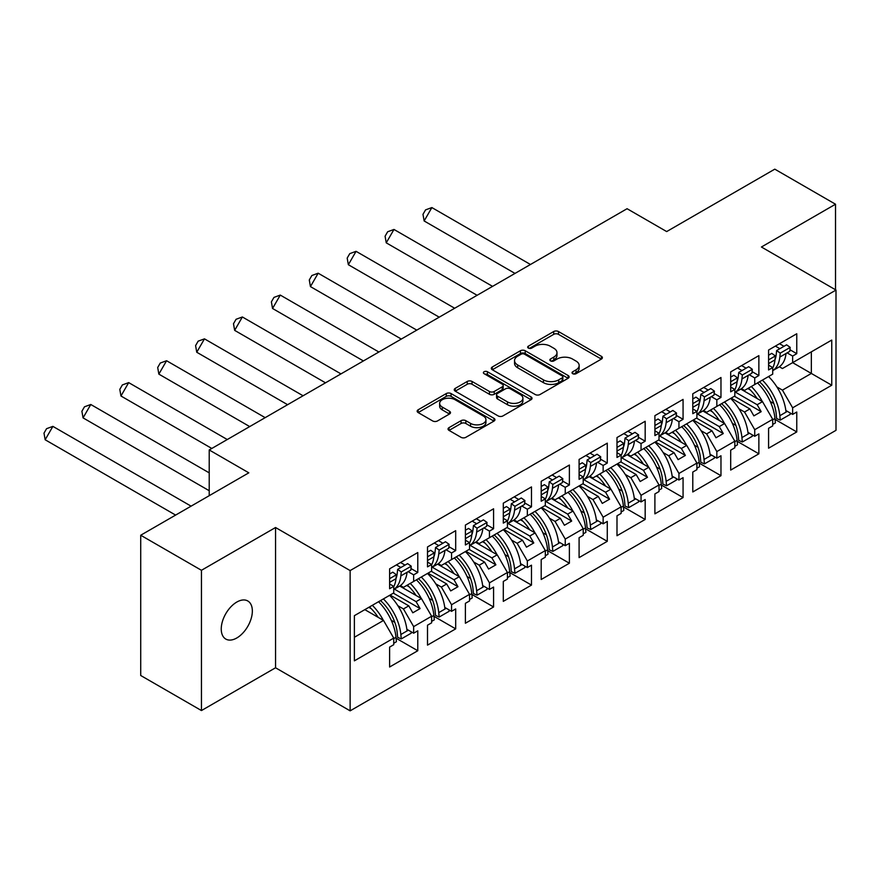 <?xml version="1.0" encoding="UTF-8"?>
<svg xmlns="http://www.w3.org/2000/svg" width="880" height="880" viewBox="0 0 880 880"><rect width="100%" height="100%" fill="white"/><g stroke="black" fill="none" stroke-linecap="round" stroke-linejoin="round"><path stroke-width="1.32" d="M572.726 373.703A2.365 1.364 0 0 0 576.059 373.703L601.403 359.073A3.377 1.947 0 0 0 602.382 357.698A3.377 1.947 0 0 0 601.403 356.312L558.481 331.54A3.377 1.947 0 0 0 553.707 331.54L528.374 346.159A2.365 1.364 0 0 0 527.681 347.127A2.365 1.364 0 0 0 528.374 348.095A2.365 1.364 0 0 0 531.707 348.095L534.985 346.192A10.791 6.226 0 0 1 550.253 346.192L553.828 348.26A10.791 6.226 0 0 1 556.985 352.671A10.791 6.226 0 0 1 553.828 357.071L550.55 358.963A2.365 1.364 0 0 0 549.857 359.931A2.365 1.364 0 0 0 550.55 360.899A2.365 1.364 0 0 0 553.883 360.899L557.161 358.996A10.791 6.226 0 0 1 572.429 358.996L576.004 361.064A10.791 6.226 0 0 1 579.161 365.475A10.791 6.226 0 0 1 576.004 369.875L572.726 371.767A2.365 1.364 0 0 0 572.033 372.735A2.365 1.364 0 0 0 572.726 373.703L572.726 371.767M236.797 637.978A21.989 12.694 120 0 0 251.163 618.596A21.989 12.694 120 0 0 247.786 600.974A21.989 12.694 120 0 0 236.797 602.063A21.989 12.694 120 0 0 222.431 621.445A21.989 12.694 120 0 0 225.797 639.067A21.989 12.694 120 0 0 236.797 637.978M835.516 289.784L835.516 204.226L774.785 169.158L666.677 231.572L627.077 208.714L209.22 449.955L209.22 495.682M201.454 710.556L275.55 667.777L275.55 527.516L201.454 570.295L201.454 710.556L140.712 675.499L140.712 535.238L248.82 472.824L209.22 449.955M201.454 570.295L140.712 535.238M449.02 427.636A3.377 1.947 0 0 0 448.041 429.011A3.377 1.947 0 0 0 449.02 430.386L461.065 437.338A3.377 1.947 0 0 0 465.839 437.338L493.977 421.091A3.377 1.947 0 0 0 494.956 419.716A3.377 1.947 0 0 0 493.977 418.341L451.055 393.558A3.377 1.947 0 0 0 446.281 393.558L418.143 409.805A3.377 1.947 0 0 0 417.153 411.18A3.377 1.947 0 0 0 418.143 412.555L432.685 420.959A3.377 1.947 0 0 0 437.459 420.959L449.504 413.996A3.377 1.947 0 0 0 450.494 412.621A3.377 1.947 0 0 0 449.504 411.246L442.288 407.088A9.02 5.203 0 0 1 439.648 403.403A9.02 5.203 0 0 1 445.214 398.585A9.02 5.203 0 0 1 455.048 399.718L483.307 416.031A9.02 5.203 0 0 1 485.947 419.716A9.02 5.203 0 0 1 480.381 424.523A9.02 5.203 0 0 1 470.547 423.401L465.839 420.673A3.377 1.947 0 0 0 461.065 420.673L449.02 427.636L449.02 430.386M275.55 527.516L350.13 570.581L836 290.059L836 430.32L350.13 710.842L350.13 570.581M835.516 204.226L761.42 247.005L836 290.059M535.227 394.526A3.377 1.947 0 0 0 540.001 394.526L568.139 378.279A3.377 1.947 0 0 0 569.118 376.893A3.377 1.947 0 0 0 568.139 375.518L525.217 350.746A3.377 1.947 0 0 0 520.443 350.746L492.305 366.982A3.377 1.947 0 0 0 491.315 368.368A3.377 1.947 0 0 0 492.305 369.743L535.227 394.526M485.023 374.209A2.365 1.364 0 0 1 487.421 374.539L487.421 371.734L531.058 396.935A3.377 1.947 0 0 1 532.037 398.31A3.377 1.947 0 0 1 531.058 399.685L502.92 415.932A3.377 1.947 0 0 1 498.146 415.932L455.224 391.149L455.224 388.399A3.377 1.947 0 0 0 454.234 389.774A3.377 1.947 0 0 0 455.224 391.149M455.224 388.399L467.269 381.447A3.377 1.947 0 0 1 472.032 381.447L489.445 391.49A3.377 1.947 0 0 0 494.208 391.49L502.205 386.881A3.377 1.947 0 0 0 503.184 385.506A3.377 1.947 0 0 0 502.205 384.131L484.077 373.659A2.365 1.364 0 0 1 483.384 372.702A2.365 1.364 0 0 1 484.847 371.437A2.365 1.364 0 0 1 487.421 371.734M416.086 580.052L420.09 577.731M394.361 589.105L416.086 601.645L421.432 598.565L399.696 586.014M453.981 558.162L457.985 555.852M432.256 567.226L453.981 579.766L459.327 576.686L437.591 564.135M491.876 536.283L495.891 533.973M470.151 545.347L491.876 557.887L497.222 554.807L475.497 542.256M529.782 514.404L533.786 512.094M508.046 523.468L529.782 536.008L535.128 532.917L513.392 520.377M567.677 492.525L571.681 490.215M545.952 501.578L567.677 514.129L573.023 511.038L551.287 498.498M605.572 470.646L609.587 468.336M583.847 479.699L605.572 492.25L610.918 489.159L589.182 476.619M647.482 446.457L643.467 448.767M621.742 457.82L643.478 470.371L648.813 467.28L627.088 454.729M681.373 426.888L685.377 424.567M659.648 435.941L681.373 448.481L686.719 445.401L664.983 432.85M719.268 405.009L723.272 402.688M697.543 414.062L719.268 426.602L724.614 423.522L702.878 410.971M757.163 383.13L761.178 380.809M735.438 392.183L757.163 404.723L762.509 401.643L740.784 389.092M724.614 423.522L734.822 441.188L716.837 451.572L706.64 433.895L711.986 430.815L693.275 420.013M699.259 463.166L720.973 475.695L720.973 455.774L716.837 458.161L716.837 451.572M720.973 475.695L692.791 491.964L692.791 472.054L696.916 469.667L696.916 463.078L678.942 473.451L668.734 455.774L674.08 452.694L655.38 441.892M661.364 485.045L683.067 497.574L683.067 477.664L678.942 480.04L678.942 473.451M683.067 497.574L654.896 513.843L654.896 493.933L659.021 491.546L659.021 484.957L641.047 495.33L630.839 477.664L636.185 474.573L617.474 463.771M623.469 506.924L645.172 519.453L645.172 499.543L641.047 501.919L641.047 495.33M645.172 519.453L616.99 535.722L616.99 515.812L621.126 513.425L621.126 506.836L603.141 517.209L592.944 499.543L598.29 496.452L579.579 485.65M585.563 528.803L607.277 541.332L607.277 521.422L603.141 523.809L603.141 517.209M607.277 541.332L579.095 557.612L579.095 537.691L583.22 535.304L583.22 528.715L565.246 539.088L555.049 521.422L560.384 518.331L541.684 507.529M547.668 550.682L569.382 563.222L569.382 543.301L565.246 545.688L565.246 539.088M569.382 563.222L541.2 579.491L541.2 559.57L545.325 557.183L545.325 550.594L527.351 560.978L517.143 543.301L522.489 540.21L503.778 529.419M509.773 572.561L531.476 585.101L531.476 565.18L527.351 567.567L527.351 560.978M531.476 585.101L503.294 601.37L503.294 581.449L507.43 579.062L507.43 572.473L489.456 582.857L479.248 565.18L484.594 562.1L465.883 551.298M471.867 594.44L493.581 606.98L493.581 587.059L489.456 589.446L489.456 582.857M493.581 606.98L465.399 623.249L465.399 603.328L469.535 600.952L469.535 594.352L451.55 604.736L441.353 587.059L446.699 583.979L427.988 573.177M433.972 616.33L455.686 628.859L455.686 608.938L451.55 611.325L451.55 604.736M455.686 628.859L427.504 645.128L427.504 625.207L431.629 622.831L431.629 616.231L413.655 626.615L403.447 608.938L408.793 605.858L390.093 595.056M396.077 638.209L417.78 650.738L417.78 630.817L413.655 633.204L413.655 626.615M417.78 650.738L389.609 667.007L389.609 647.097L393.734 644.71L393.734 638.11L354.376 660.836L354.376 615.67L393.734 592.955L393.734 586.355L389.609 588.742L389.609 568.832L417.78 552.552L417.78 572.473L413.655 574.86L413.655 581.449L431.629 571.076L431.629 564.476L427.504 566.863L427.504 546.942L455.686 530.673L455.686 550.594L451.55 552.981L451.55 559.57L469.535 549.186L469.535 542.597L465.399 544.984L465.399 525.063L493.581 508.794L493.581 528.715L489.456 531.102L489.456 537.691L507.43 527.307L507.43 520.718L503.294 523.105L503.294 503.184L531.476 486.915L531.476 506.836L527.351 509.212L527.351 515.812L545.325 505.428L545.325 498.839L541.2 501.226L541.2 481.305L569.382 465.036L569.382 484.957L565.246 487.333L565.246 493.933L583.22 483.549L583.22 476.96L579.095 479.347L579.095 459.426L607.277 443.157L607.277 463.067L603.141 465.454L603.141 472.054L621.126 461.67L621.126 455.081L616.99 457.457L616.99 437.547L645.172 421.278L645.172 441.188L641.047 443.575L641.047 450.164L659.021 439.791L659.021 433.202L654.896 435.578L654.896 415.668L683.067 399.399L683.067 419.309L678.942 421.696L678.942 428.285L696.916 417.912L696.916 411.312L692.791 413.699L692.791 393.789L720.973 377.509L720.973 397.43L716.837 399.817L716.837 406.406L734.822 396.033L734.822 389.433L730.686 391.82L730.686 371.899L758.868 355.63L758.868 375.551L754.743 377.938L754.743 384.527L772.717 374.143L772.717 367.554L768.581 369.941L768.581 350.02L796.763 333.751L796.763 353.672L792.638 356.059L792.638 362.648L831.754 340.065L831.754 385.231L792.638 407.814L782.43 390.137L811.338 373.45L811.338 351.846L831.754 340.065M775.06 419.397L796.763 431.937L796.763 412.016L792.638 414.403L792.638 407.814M796.763 431.937L768.581 448.206L768.581 428.285L772.717 425.909L772.717 419.309L754.743 429.693L744.535 412.016L749.881 408.936L731.17 398.134M737.154 441.287L758.868 453.816L758.868 433.895L754.743 436.282L754.743 429.693M758.868 453.816L730.686 470.085L730.686 450.164L734.822 447.788L734.822 441.188M413.655 581.449L403.447 587.345L400.378 585.563M397.892 605.726L403.447 608.938M408.793 605.858L412.808 612.799L420.09 608.586L416.086 601.645M421.432 598.565L431.629 616.231M451.55 559.57L441.353 565.466L438.273 563.684M435.787 583.847L441.353 587.059M446.699 583.979L450.703 590.92L457.985 586.707L453.981 579.766M459.327 576.686L469.535 594.352M489.456 537.691L479.248 543.576L476.168 541.805M473.682 561.968L479.248 565.18M484.594 562.1L488.598 569.041L495.891 564.828L491.876 557.887M497.222 554.807L507.43 572.473M527.351 515.812L517.143 521.697L514.074 519.926M511.588 540.089L517.143 543.301M522.489 540.21L526.493 547.162L533.786 542.949L529.782 536.008M535.128 532.917L545.325 550.594M565.246 493.933L555.049 499.818L551.969 498.047M549.483 518.21L555.049 521.422M560.384 518.331L564.399 525.272L571.681 521.07L567.677 514.129M573.023 511.038L583.22 528.715M603.141 472.054L592.944 477.939L589.864 476.168M587.378 496.331L592.944 499.543M598.29 496.452L602.294 503.393L609.587 499.191L605.572 492.25M610.918 489.159L621.126 506.836M641.047 450.164L630.839 456.06L627.77 454.289M625.284 474.452L630.839 477.664M636.185 474.573L640.189 481.514L647.482 477.312L643.478 470.371M648.813 467.28L659.021 484.957M678.942 428.285L668.734 434.181L665.665 432.399M663.179 452.573L668.734 455.774M674.08 452.694L678.095 459.635L685.377 455.433L681.373 448.481M686.719 445.401L696.916 463.078M716.837 406.406L706.64 412.302L703.56 410.52M701.074 430.694L706.64 433.895M711.986 430.815L715.99 437.756L723.272 433.543L719.268 426.602M754.743 384.527L744.535 390.423L741.455 388.641M738.969 408.804L744.535 412.016M749.881 408.936L753.885 415.877L761.178 411.664L757.163 404.723M762.509 401.643L772.717 419.309M831.754 385.231L792.638 362.648L782.43 368.533L779.361 366.762M776.875 386.925L782.43 390.137M275.55 667.777L350.13 710.842M354.376 637.274L383.526 620.444L364.826 609.642M383.526 620.444L393.734 638.11M768.581 365.167L772.717 367.554M779.515 343.717L784.014 346.302M789.954 349.745L796.763 353.672M775.39 346.093L779.878 348.689M787.116 352.869L792.638 356.059M747.813 388.52L750.299 389.961M770.242 401.478L773.795 403.524M785.84 410.476L792.638 414.403M730.686 387.057L734.822 389.433M741.62 365.596L746.108 368.181M752.059 371.624L758.868 375.551M737.484 367.972L741.983 370.568M749.221 374.748L754.743 377.938M709.918 410.41L712.404 411.84M732.347 423.357L735.9 425.403M747.945 432.355L754.743 436.282M389.609 583.979L393.734 586.355M400.532 562.518L405.031 565.103M410.982 568.546L417.78 572.473M396.407 564.894L400.895 567.49M408.133 571.67L413.655 574.86M368.83 607.332L371.316 608.762M391.259 620.279L394.812 622.336M406.857 629.277L413.655 633.204M427.504 562.089L431.629 564.476M438.438 540.639L442.926 543.224M448.877 546.667L455.686 550.594M434.302 543.015L438.801 545.611M446.039 549.791L451.55 552.981M406.725 585.453L409.211 586.883M429.165 598.4L432.718 600.446M444.752 607.398L451.55 611.325M465.399 540.21L469.535 542.597M476.333 518.749L480.821 521.345M486.772 524.788L493.581 528.715M472.197 521.136L476.696 523.732M483.934 527.912L489.456 531.102M444.631 563.563L447.117 565.004M467.06 576.521L470.613 578.567M482.658 585.519L489.456 589.446M503.294 518.331L507.43 520.718M514.228 496.87L518.727 499.466M524.667 502.898L531.476 506.836M510.103 499.257L514.591 501.853M521.829 506.033L527.351 509.212M482.526 541.684L485.012 543.125M504.955 554.642L508.508 556.688M520.553 563.64L527.351 567.567M541.2 496.452L545.325 498.839M552.123 474.991L556.622 477.587M562.573 481.019L569.382 484.957M547.998 477.378L552.486 479.974M559.735 484.154L565.246 487.333M520.421 519.805L522.907 521.246M542.85 532.752L546.414 534.809M558.448 541.761L565.246 545.688M579.095 474.573L583.22 476.96M590.029 453.112L594.517 455.708M600.468 459.14L607.277 463.067M585.893 455.499L590.392 458.095M597.63 462.275L603.141 465.454M558.327 497.926L560.813 499.367M580.756 510.873L584.309 512.93M596.354 519.882L603.141 523.809M616.99 452.694L621.126 455.081M627.924 431.233L632.412 433.829M638.363 437.261L645.172 441.188M623.799 433.62L628.287 436.216M635.525 440.396L641.047 443.575M596.222 476.047L598.708 477.477M618.651 488.994L622.204 491.051M634.249 498.003L641.047 501.919M654.896 430.815L659.021 433.202M665.819 409.354L670.318 411.95M676.269 415.382L683.067 419.309M661.694 411.741L666.182 414.326M673.42 418.506L678.942 421.696M634.117 454.168L636.603 455.598M656.546 467.115L660.099 469.172M672.144 476.124L678.942 480.04M692.791 408.936L696.916 411.312M703.725 387.475L708.213 390.071M714.164 393.503L720.973 397.43M699.589 389.862L704.088 392.447M711.326 396.627L716.837 399.817M672.012 432.289L674.498 433.719M694.452 445.236L698.005 447.293M710.039 454.245L716.837 458.161M734.448 396.242L761.178 411.664M696.553 418.121L723.272 433.543M658.658 440L685.377 455.433M620.752 461.879L647.482 477.312M582.857 483.758L609.587 499.191M544.962 505.637L571.681 521.07M507.067 527.516L533.786 542.949M469.161 549.406L495.891 564.828M431.266 571.285L457.985 586.707M393.371 593.164L420.09 608.586M573.672 374.033L576.004 372.68A10.791 6.226 0 0 0 579.161 368.28L579.161 365.475M556.985 352.671L556.985 355.476A10.791 6.226 0 0 1 553.828 359.876L551.496 361.229M601.359 359.095L558.481 334.345A3.377 1.947 0 0 0 553.707 334.345L529.32 348.425M568.095 378.301L525.217 353.551A3.377 1.947 0 0 0 520.443 353.551L492.349 369.765M562.177 377.861A2.365 1.364 0 0 0 562.859 376.893A2.365 1.364 0 0 0 562.177 375.936L524.491 354.178A2.365 1.364 0 0 0 521.158 354.178L517.704 356.18A10.791 6.226 0 0 0 514.536 360.58A10.791 6.226 0 0 0 517.704 364.991L543.455 379.863A10.791 6.226 0 0 0 558.712 379.863L562.177 377.861L562.177 380.666A2.365 1.364 0 0 0 562.859 379.709L562.859 376.893M514.536 360.58L514.536 363.385A10.791 6.226 0 0 0 517.704 367.796L517.704 364.991M562.177 380.666L558.712 382.668A10.791 6.226 0 0 1 543.455 382.668L517.704 367.796M455.268 391.171L467.269 384.252L467.269 381.447M503.184 385.506L503.184 388.311A3.377 1.947 0 0 1 502.205 389.686L494.208 394.295A3.377 1.947 0 0 1 489.445 394.295L472.032 384.252A3.377 1.947 0 0 0 467.269 384.252M487.421 374.539L531.014 399.707M507.507 401.918A9.02 5.203 0 0 0 517.341 403.051A9.02 5.203 0 0 0 522.907 398.233A9.02 5.203 0 0 0 520.267 394.559L510.312 388.806A3.377 1.947 0 0 0 505.538 388.806L497.552 393.415A3.377 1.947 0 0 0 496.562 394.801A3.377 1.947 0 0 0 497.552 396.176L507.507 401.918L507.507 404.723A9.02 5.203 0 0 0 517.341 405.856A9.02 5.203 0 0 0 522.907 401.038L522.907 398.233M496.562 394.801L496.562 397.606A3.377 1.947 0 0 0 497.552 398.981L497.552 396.176M507.507 404.723L497.552 398.981M485.947 419.716L485.947 422.521A9.02 5.203 0 0 1 480.381 427.328A9.02 5.203 0 0 1 470.547 426.206L465.839 423.489A3.377 1.947 0 0 0 461.065 423.489L449.064 430.408M439.648 403.403L439.648 406.208A9.02 5.203 0 0 0 442.288 409.893L442.288 407.088M449.46 414.029L442.288 409.893M493.933 421.113L451.055 396.363A3.377 1.947 0 0 0 446.281 396.363L418.187 412.577L418.143 409.805M776.622 350.57L780.241 353.133L779.834 357.082A37.796 21.824 60 0 1 772.717 370.645L778.371 367.4A37.796 21.824 -120 0 0 786.027 353.507L789.789 351.329L790.207 347.391L786.588 344.817L776.622 350.57L776.215 354.508A32.637 18.843 60 0 1 774.972 359.865A37.796 21.824 60 0 1 772.717 367.928M762.377 380.116A37.796 21.824 -120 0 1 779.834 415.712L780.241 420.123L776.622 418.517L776.215 414.095A32.637 18.843 -120 0 0 759.473 381.788M768.581 364.936A37.796 21.824 -120 0 0 768.779 363.462L768.581 363.572M757.141 398.541A32.637 18.843 -120 0 0 748.429 388.168M530.464 264.495L431.871 207.57L424.138 220.957L514.998 273.416M431.871 207.57L425.557 209.88L422.983 214.335L424.138 220.957M768.57 376.541A37.796 21.824 60 0 1 786.027 412.126L787.358 411.356M751.322 386.496A37.796 21.824 60 0 1 762.322 401.533M768.779 363.462L774.972 359.887L775.39 355.938L771.771 353.375L768.581 355.212M780.241 353.133L790.207 347.391M772.717 419.815L774.972 418.517A37.796 21.824 -120 0 0 757.515 382.921M774.972 418.517L775.39 422.928L772.717 424.479M780.241 420.123L790.207 414.381L790.075 412.918M768.581 359.865L775.39 355.938M738.727 372.449L742.346 375.012L741.939 378.961A37.796 21.824 60 0 1 734.822 392.524L740.476 389.279A37.796 21.824 -120 0 0 748.132 375.386L751.894 373.208L752.312 369.27L748.693 366.696L738.727 372.449L738.309 376.387A32.637 18.843 60 0 1 737.077 381.744A37.796 21.824 60 0 1 734.822 389.807M724.471 401.995A37.796 21.824 -120 0 1 741.939 437.591L742.346 442.002L738.727 440.396L738.309 435.974A32.637 18.843 -120 0 0 721.578 403.667M730.686 386.815A37.796 21.824 -120 0 0 730.884 385.341L730.686 385.451M719.246 420.42A32.637 18.843 -120 0 0 710.523 410.058M492.569 286.374L393.976 229.449L386.243 242.836L477.103 295.295M393.976 229.449L387.662 231.759L385.088 236.225L386.243 242.836M730.675 398.42A37.796 21.824 60 0 1 748.132 434.016L749.463 433.235M713.427 408.386A37.796 21.824 60 0 1 724.427 423.412M730.884 385.341L737.077 381.766L737.484 377.817L733.865 375.254L730.686 377.091M742.346 375.012L752.312 369.27M734.822 441.694L737.077 440.396A37.796 21.824 -120 0 0 719.62 404.8M737.077 440.396L737.484 444.807L734.822 446.358M742.346 442.002L752.312 436.26L752.169 434.797M730.686 381.744L737.484 377.817M700.832 394.328L704.451 396.902L704.033 400.84A37.796 21.824 60 0 1 696.916 414.403L702.581 411.158A37.796 21.824 -120 0 0 710.226 397.265L713.999 395.087L714.406 391.149L710.787 388.575L700.832 394.328L700.414 398.266A32.637 18.843 60 0 1 699.182 403.623A37.796 21.824 60 0 1 696.916 411.697M686.576 423.874A37.796 21.824 -120 0 1 704.033 459.47L704.451 463.892L700.832 462.275L700.414 457.853A32.637 18.843 -120 0 0 683.683 425.557M692.791 408.694A37.796 21.824 -120 0 0 692.978 407.22L692.791 407.33M681.34 442.299A32.637 18.843 -120 0 0 672.628 431.937M454.663 308.253L356.07 251.328L348.348 264.715L439.208 317.174M356.07 251.328L349.767 253.638L347.182 258.104L348.348 264.715M692.769 420.299A37.796 21.824 60 0 1 710.226 455.895L711.568 455.114M675.521 430.265A37.796 21.824 60 0 1 686.532 445.291M692.978 407.22L699.182 403.645L699.589 399.707L695.97 397.133L692.791 398.97M704.451 396.902L714.406 391.149M696.916 463.573L699.182 462.275A37.796 21.824 -120 0 0 681.714 426.69M699.182 462.275L699.589 466.697L696.916 468.237M704.451 463.892L714.406 458.139L714.274 456.687M692.791 403.634L699.589 399.707M661.276 425.502A32.637 18.843 60 0 0 662.519 420.145L662.926 416.207L666.556 418.781L666.138 422.719A37.796 21.824 60 0 1 659.021 436.282M659.021 436.304L664.675 433.037A37.796 21.824 -120 0 0 672.331 419.144L676.093 416.966L676.511 413.028L672.892 410.454L662.926 416.207M648.681 445.764A37.796 21.824 -120 0 1 666.138 481.349L666.556 485.771L662.926 484.154L662.519 479.732A32.637 18.843 -120 0 0 645.788 447.436M654.896 430.573A37.796 21.824 -120 0 0 655.083 429.099L654.896 429.209M655.083 429.099L661.276 425.524A37.796 21.824 60 0 1 659.021 433.576M643.445 464.178A32.637 18.843 -120 0 0 634.733 453.816M416.768 330.132L318.175 273.207L310.442 286.605L401.302 339.064M318.175 273.207L311.861 275.517L309.287 279.983L310.442 286.605M654.874 442.178A37.796 21.824 60 0 1 672.331 477.774L673.673 477.004M637.626 452.144A37.796 21.824 60 0 1 648.626 467.17M661.276 425.524L661.694 421.586L658.075 419.012L654.896 420.849M666.556 418.781L676.511 413.028M659.021 485.452L661.276 484.154A37.796 21.824 -120 0 0 643.819 448.569M661.276 484.154L661.694 488.576L659.021 490.116M666.556 485.771L676.511 480.018L676.379 478.566M654.896 425.513L661.694 421.586M623.381 447.381A32.637 18.843 60 0 0 624.624 442.035L625.031 438.086L628.65 440.66L628.243 444.598A37.796 21.824 60 0 1 621.126 458.161M621.126 458.183L626.78 454.916A37.796 21.824 -120 0 0 634.436 441.023L638.198 438.845L638.616 434.907L634.997 432.344L625.031 438.086M610.786 467.643A37.796 21.824 -120 0 1 628.243 503.228L628.65 507.65L625.031 506.033L624.624 501.611A32.637 18.843 -120 0 0 607.882 469.315M616.99 452.452A37.796 21.824 -120 0 0 617.188 450.978L616.99 451.088M617.188 450.978L623.381 447.403A37.796 21.824 60 0 1 621.126 455.455M605.55 486.057A32.637 18.843 -120 0 0 596.827 475.695M378.873 352.011L280.28 295.086L272.547 308.484L363.407 360.943M280.28 295.086L273.966 297.396L271.392 301.862L272.547 308.484M616.979 464.068A37.796 21.824 60 0 1 634.436 499.653L635.767 498.883M599.731 474.023A37.796 21.824 60 0 1 610.731 489.049M623.381 447.403L623.799 443.465L620.169 440.891L616.99 442.728M628.65 440.66L638.616 434.907M621.126 507.342L623.381 506.033A37.796 21.824 -120 0 0 605.924 470.448M623.381 506.033L623.799 510.455L621.126 511.995M628.65 507.65L638.616 501.897L638.473 500.445M616.99 447.392L623.799 443.465M587.136 459.965L590.755 462.539L590.337 466.477A37.796 21.824 60 0 1 583.22 480.04L588.885 476.795A37.796 21.824 -120 0 0 596.541 462.902L600.303 460.724L600.721 456.786L597.091 454.223L587.136 459.965L586.718 463.914A32.637 18.843 60 0 1 585.486 469.26A37.796 21.824 60 0 1 583.22 477.334M572.88 489.522A37.796 21.824 -120 0 1 590.337 525.107L590.755 529.529L587.136 527.912L586.718 523.501A32.637 18.843 -120 0 0 569.987 491.194M579.095 474.331A37.796 21.824 -120 0 0 579.282 472.857L579.095 472.978M567.655 507.936A32.637 18.843 -120 0 0 558.932 497.574M340.967 373.89L242.374 316.976L234.652 330.363L325.512 382.822M242.374 316.976L236.071 319.275L233.486 323.741L234.652 330.363M579.073 485.947A37.796 21.824 60 0 1 596.541 521.532L597.872 520.762M561.825 495.902A37.796 21.824 60 0 1 572.836 510.928M579.282 472.857L585.486 469.282L585.893 465.344L582.274 462.77L579.095 464.607M590.755 462.539L600.721 456.786M583.22 529.221L585.486 527.912A37.796 21.824 -120 0 0 568.029 492.327M585.486 527.912L585.893 532.334L583.22 533.874M590.755 529.529L600.721 523.776L600.578 522.324M579.095 469.271L585.893 465.344M549.241 481.855L552.86 484.418L552.442 488.356A37.796 21.824 60 0 1 545.325 501.919L550.979 498.674A37.796 21.824 -120 0 0 558.635 484.781L562.408 482.614L562.815 478.665L559.196 476.102L549.241 481.855L548.823 485.793A32.637 18.843 60 0 1 547.591 491.139A37.796 21.824 60 0 1 545.325 499.213M534.985 511.401A37.796 21.824 -120 0 1 552.442 546.986L552.86 551.408L549.241 549.802L548.823 545.38A32.637 18.843 -120 0 0 532.092 513.073M541.2 496.21A37.796 21.824 -120 0 0 541.387 494.747L541.2 494.857M529.749 529.826A32.637 18.843 -120 0 0 521.037 519.453M303.072 395.769L204.479 338.855L196.746 352.242L287.617 404.701M204.479 338.855L198.165 341.154L195.591 345.62L196.746 352.242M541.178 507.826A37.796 21.824 60 0 1 558.635 543.411L559.977 542.641M523.93 517.781A37.796 21.824 60 0 1 534.941 532.818M541.387 494.747L547.58 491.161L547.998 487.223L544.379 484.66L541.2 486.497M552.86 484.418L562.815 478.665M545.325 551.1L547.58 549.791A37.796 21.824 -120 0 0 530.123 514.206M547.58 549.791L547.998 554.213L545.325 555.753M552.86 551.408L562.815 545.655L562.683 544.203M541.2 491.15L547.998 487.223M511.335 503.734L514.954 506.297L514.547 510.235A37.796 21.824 60 0 1 507.43 523.809L513.084 520.553A37.796 21.824 -120 0 0 520.74 506.66L524.502 504.493L524.92 500.544L521.301 497.981L511.335 503.734L510.928 507.672A32.637 18.843 60 0 1 509.685 513.018A37.796 21.824 60 0 1 507.43 521.092M497.09 533.28A37.796 21.824 -120 0 1 514.547 568.865L514.954 573.287L511.335 571.681L510.928 567.259A32.637 18.843 -120 0 0 494.186 534.952M503.294 518.089A37.796 21.824 -120 0 0 503.492 516.626L503.294 516.736M491.854 551.705A32.637 18.843 -120 0 0 483.142 541.332M265.177 417.659L166.584 360.734L158.851 374.121L249.711 426.58M166.584 360.734L160.27 363.044L157.696 367.499L158.851 374.121M503.283 529.705A37.796 21.824 60 0 1 520.74 565.29L522.071 564.52M486.035 539.66A37.796 21.824 60 0 1 497.035 554.697M503.492 516.626L509.685 513.04L510.103 509.102L506.484 506.539L503.294 508.376M514.954 506.297L524.92 500.544M507.43 572.979L509.685 571.67A37.796 21.824 -120 0 0 492.228 536.085M509.685 571.67L510.103 576.092L507.43 577.632M514.954 573.287L524.92 567.534L524.788 566.082M503.294 513.029L510.103 509.102M473.44 525.613L477.059 528.176L476.641 532.125A37.796 21.824 60 0 1 469.535 545.688L475.189 542.432A37.796 21.824 -120 0 0 482.845 528.539L486.607 526.372L487.025 522.434L483.406 519.86L473.44 525.613L473.022 529.551A32.637 18.843 60 0 1 471.79 534.908A37.796 21.824 60 0 1 469.535 542.971M459.184 555.159A37.796 21.824 -120 0 1 476.641 590.744L477.059 595.166L473.44 593.56L473.022 589.138A32.637 18.843 -120 0 0 456.291 556.831M465.399 539.979A37.796 21.824 -120 0 0 465.597 538.505L465.399 538.615M453.959 573.584A32.637 18.843 -120 0 0 445.236 563.211M227.282 439.538L128.689 382.613L120.956 396L211.816 448.459M128.689 382.613L122.375 384.923L119.801 389.378L120.956 396M465.388 551.584A37.796 21.824 60 0 1 482.845 587.169L484.176 586.399M448.14 561.539A37.796 21.824 60 0 1 459.14 576.576M465.597 538.505L471.79 534.93L472.197 530.981L468.578 528.418L465.399 530.255M477.059 528.176L487.025 522.434M469.535 594.858L471.79 593.549A37.796 21.824 -120 0 0 454.333 557.964M471.79 593.549L472.197 597.971L469.535 599.522M477.059 595.166L487.025 589.413L486.882 587.961M465.399 534.908L472.197 530.981M433.895 556.787A32.637 18.843 60 0 0 435.127 551.43L435.545 547.492L439.164 550.055L438.746 554.004A37.796 21.824 60 0 1 431.629 567.567M431.629 567.578L437.294 564.322A37.796 21.824 -120 0 0 444.939 550.429L448.712 548.251L449.119 544.313L445.5 541.739L435.545 547.492M421.289 577.038A37.796 21.824 -120 0 1 438.746 612.634L439.164 617.045L435.545 615.439L435.127 611.017A32.637 18.843 -120 0 0 418.396 578.71M427.504 561.858A37.796 21.824 -120 0 0 427.691 560.384L427.504 560.494M427.691 560.384L433.895 556.809A37.796 21.824 60 0 1 431.629 564.85M416.053 595.463A32.637 18.843 -120 0 0 407.341 585.101M209.22 472.868L90.783 404.492L83.061 417.879L209.22 490.721M90.783 404.492L84.48 406.802L81.895 411.257L83.061 417.879M427.482 573.463A37.796 21.824 60 0 1 444.939 609.048L446.281 608.278M410.234 583.418A37.796 21.824 60 0 1 421.245 598.455M433.895 556.809L434.302 552.86L430.683 550.297L427.504 552.134M439.164 550.055L449.119 544.313M431.629 616.737L433.895 615.439A37.796 21.824 -120 0 0 416.427 579.843M433.895 615.439L434.302 619.85L431.629 621.401M439.164 617.045L449.119 611.303L448.987 609.84M427.504 556.787L434.302 552.86M395.989 578.666A32.637 18.843 60 0 0 397.232 573.309L397.639 569.371L401.269 571.945L400.851 575.883A37.796 21.824 60 0 1 393.734 589.446M393.734 589.468L399.388 586.201A37.796 21.824 -120 0 0 407.044 572.308L410.806 570.13L411.224 566.192L407.605 563.618L397.639 569.371M383.394 598.917A37.796 21.824 -120 0 1 400.851 634.513L401.269 638.935L397.639 637.318L397.232 632.896A32.637 18.843 -120 0 0 380.501 600.589M389.609 583.737A37.796 21.824 -120 0 0 389.796 582.263L389.609 582.373M389.796 582.263L395.989 578.688A37.796 21.824 60 0 1 393.734 586.729M378.158 617.342A32.637 18.843 -120 0 0 369.446 606.98M191.081 506.154L52.888 426.371L45.155 439.758L175.615 515.086M52.888 426.371L46.574 428.681L44 433.147L45.155 439.758M389.587 595.342A37.796 21.824 60 0 1 407.044 630.938L408.386 630.157M372.339 605.308A37.796 21.824 60 0 1 383.339 620.334M395.989 578.688L396.407 574.75L392.788 572.176L389.609 574.013M401.269 571.945L411.224 566.192M393.734 638.616L395.989 637.318A37.796 21.824 -120 0 0 378.532 601.722M395.989 637.318L396.407 641.74L393.734 643.28M401.269 638.935L411.224 633.182L411.092 631.73M389.609 578.677L396.407 574.75M576.004 372.68L576.004 369.875M550.55 360.899L550.55 358.963M553.828 359.876L553.828 357.071M528.374 348.095L528.374 346.159M553.707 334.345L553.707 331.54M558.481 334.345L558.481 331.54M601.403 359.073L601.403 356.312M492.305 369.743L492.305 366.982M520.443 353.551L520.443 350.746M525.217 353.551L525.217 350.746M568.139 378.279L568.139 375.518M543.455 382.668L543.455 379.863M558.712 382.668L558.712 379.863M472.032 384.252L472.032 381.447M489.445 394.295L489.445 391.49M494.208 394.295L494.208 391.49M502.205 389.686L502.205 386.881M531.058 399.685L531.058 396.935M461.065 423.489L461.065 420.673M465.839 423.489L465.839 420.673M470.547 426.206L470.547 423.401M449.504 413.996L449.504 411.246M446.281 396.363L446.281 393.558M451.055 396.363L451.055 393.558M493.977 421.091L493.977 418.341M779.834 357.082L786.027 353.507M779.834 415.712L786.027 412.126M741.939 378.961L748.132 375.386M741.939 437.591L748.132 434.016M704.033 400.84L710.226 397.265M704.033 459.47L710.226 455.895M666.138 422.719L672.331 419.144M666.138 481.349L672.331 477.774M628.243 444.598L634.436 441.023M628.243 503.228L634.436 499.653M590.337 466.477L596.541 462.902M590.337 525.107L596.541 521.532M552.442 488.356L558.635 484.781M552.442 546.986L558.635 543.411M514.547 510.235L520.74 506.66M514.547 568.865L520.74 565.29M476.641 532.125L482.845 528.539M476.641 590.744L482.845 587.169M438.746 554.004L444.939 550.429M438.746 612.634L444.939 609.048M400.851 575.883L407.044 572.308M400.851 634.513L407.044 630.938"/></g></svg>
